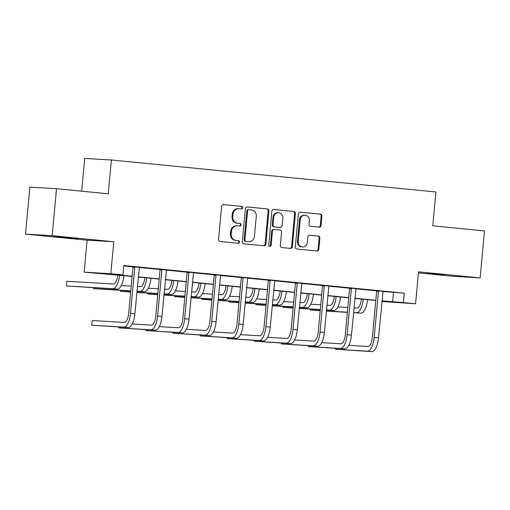 <?xml version="1.0" encoding="UTF-8"?>
<svg xmlns="http://www.w3.org/2000/svg" width="510" height="510" viewBox="0 0 510 510"><rect width="100%" height="100%" fill="white"/><g stroke="black" fill="none" stroke-linecap="round" stroke-linejoin="round"><path stroke-width="0.76" d="M242.683 207.774A1.294 1.198 93.4 0 0 241.612 206.365L223.514 204.58A1.855 1.708 93.4 0 0 221.64 206.257L218.56 239.451A1.855 1.708 93.4 0 0 220.09 241.466L238.189 243.251A1.294 1.198 93.4 0 0 239.502 242.078A1.294 1.198 93.4 0 0 238.431 240.669L236.092 240.44A5.929 5.476 93.4 0 1 231.183 234.001L231.444 231.234A5.929 5.476 93.4 0 1 237.239 225.853A5.929 5.476 93.4 0 1 237.443 225.866L239.783 226.096A1.294 1.198 93.4 0 0 241.096 224.923A1.294 1.198 93.4 0 0 240.025 223.514L237.679 223.284A5.929 5.476 93.4 0 1 232.777 216.846L233.032 214.079A5.929 5.476 93.4 0 1 238.833 208.698A5.929 5.476 93.4 0 1 239.031 208.711L241.377 208.947A1.294 1.198 93.4 0 0 242.683 207.774M240.905 208.896A1.294 1.198 93.4 0 0 240.892 206.32L223.214 204.574M237.724 243.206A1.294 1.198 93.4 0 0 237.711 240.624L236.092 240.44M239.311 226.051A1.294 1.198 93.4 0 0 239.298 223.476L237.679 223.284M444.516 274.731L427.877 273.341L444.516 274.731M70.355 237.826L53.709 236.442L72.407 238.317L77.769 238.674L70.355 237.826M319.152 227.135A1.855 1.708 93.4 0 0 321.026 225.458L321.887 216.138A1.855 1.708 93.4 0 0 320.356 214.13L300.256 212.147A1.855 1.708 93.4 0 0 298.382 213.824L295.303 247.025A1.855 1.708 93.4 0 0 296.833 249.033L316.933 251.016A1.855 1.708 93.4 0 0 318.807 249.339L319.853 238.087A1.855 1.708 93.4 0 0 318.323 236.079L309.717 235.231A1.855 1.708 93.4 0 0 307.842 236.908L307.326 242.486A4.953 4.577 93.4 0 1 302.481 246.98A4.953 4.577 93.4 0 1 298.21 241.587L300.237 219.727A4.953 4.577 93.4 0 1 305.088 215.233A4.953 4.577 93.4 0 1 309.353 220.626L309.015 224.272A1.855 1.708 93.4 0 0 310.545 226.281L319.152 227.135M382.959 291.497L404.296 293.167L403.423 302.564L415.567 303.762L381.888 301.506M56.534 188.706L52.179 235.684L25.5 234.122L29.861 187.144L56.534 188.706L108.254 193.806L111.39 159.987L435.922 191.989L432.786 225.815L484.5 230.915L480.139 277.893L418.531 271.817L415.567 303.762M25.5 234.122L87.108 240.197L113.787 241.759L52.179 235.684M113.787 241.759L110.823 273.704L122.974 274.903L112.155 274.272L132.154 276.241M404.296 293.167L123.841 265.506L122.974 274.903M268.91 210.917A1.855 1.708 93.4 0 0 267.38 208.902L247.28 206.92A1.855 1.708 93.4 0 0 245.406 208.596L242.326 241.797A1.855 1.708 93.4 0 0 243.856 243.812L263.957 245.794A1.855 1.708 93.4 0 0 265.831 244.118L268.91 210.917L268.19 210.872A1.855 1.708 93.4 0 0 266.66 208.864L246.974 206.92M273.768 209.534L293.868 211.516A1.855 1.708 93.4 0 1 295.398 213.531L292.319 246.732A1.855 1.708 93.4 0 1 290.445 248.408L281.845 247.554A1.855 1.708 93.4 0 1 280.309 245.546L281.558 232.082A1.855 1.708 93.4 0 0 280.028 230.067L274.323 229.506A1.855 1.708 93.4 0 0 272.448 231.183L271.148 245.202A1.294 1.198 93.4 0 1 269.879 246.375A1.294 1.198 93.4 0 1 268.764 244.966L271.894 211.21A1.855 1.708 93.4 0 1 273.768 209.534L273.64 209.527M418.436 272.869L453.466 276.324L480.139 277.893M111.39 159.987L84.711 158.419L81.67 191.186M123.802 265.933L132.861 266.832M139.3 267.463L159.936 269.497M166.368 270.134L187.011 272.168M193.443 272.805L214.079 274.839M220.518 275.476L241.153 277.51M247.592 278.148L268.228 280.181M274.66 280.812L295.303 282.852M301.735 283.483L322.371 285.517M328.81 286.155L349.446 288.188M355.884 288.826L376.52 290.859M139.37 267.323L132.817 266.673M166.438 269.988L159.891 269.344M193.513 272.659L186.966 272.015M220.588 275.33L214.041 274.686M247.662 278.001L241.115 277.357M274.731 280.672L268.183 280.022M301.805 283.343L295.258 282.693M328.88 286.008L322.333 285.364M355.954 288.679L349.407 288.035M383.029 291.35L376.476 290.706M132.135 276.439L84.144 272.142L110.823 273.704M87.108 240.197L84.144 272.142M381.945 300.874L403.423 302.564M138.286 276.847L159.228 278.913M165.361 279.518L186.303 281.584M192.436 282.189L213.371 284.248M219.51 284.854L240.446 286.92M246.579 287.525L267.52 289.591M273.653 290.196L294.595 292.262M300.728 292.867L321.663 294.933M327.803 295.539L348.738 297.604M354.877 298.21L375.813 300.275M381.907 301.302L387.562 301.633L381.926 301.078M375.793 300.473L354.858 298.407M348.719 297.802L327.783 295.736M321.651 295.131L300.709 293.065M294.576 292.459L273.634 290.394M267.501 289.788L246.566 287.729M240.427 287.124L219.491 285.058M213.352 284.452L192.417 282.387M186.284 281.781L165.342 279.716M159.209 279.11L138.267 277.045M393.478 292.536L392.604 301.926M238.31 208.673A5.929 5.476 93.4 0 0 238.113 208.654A5.929 5.476 93.4 0 0 232.311 214.034L233.032 214.079M236.959 223.24A5.929 5.476 93.4 0 1 232.056 216.801L232.311 214.034M236.716 225.828A5.929 5.476 93.4 0 0 236.519 225.809A5.929 5.476 93.4 0 0 230.724 231.189L231.444 231.234M235.365 240.395A5.929 5.476 93.4 0 1 230.463 233.956L230.724 231.189M263.536 245.75A1.855 1.708 93.4 0 0 265.111 244.073L268.19 210.872M248.912 209.686A1.294 1.198 93.4 0 0 247.599 210.859L244.896 240.006A1.294 1.198 93.4 0 0 245.967 241.415L248.44 241.657A5.929 5.476 93.4 0 0 248.638 241.67A5.929 5.476 93.4 0 0 254.439 236.289L256.288 216.374A5.929 5.476 93.4 0 0 251.379 209.929L248.912 209.686M248.823 209.68L248.191 209.648A1.294 1.198 93.4 0 0 246.878 210.821L247.599 210.859M248.638 241.67L247.917 241.632A5.929 5.476 93.4 0 1 247.72 241.612L245.246 241.37A1.294 1.198 93.4 0 1 244.175 239.961L246.878 210.821M273.468 209.534L293.868 211.516M290.024 248.364A1.855 1.708 93.4 0 0 291.599 246.687L294.678 213.486A1.855 1.708 93.4 0 0 293.148 211.471M274.195 229.5L273.602 229.462A1.855 1.708 93.4 0 0 271.728 231.138L270.427 245.157L271.148 245.202M269.522 246.292A1.294 1.198 93.4 0 0 270.427 245.157M282.859 218.108A4.953 4.577 93.4 0 0 278.587 212.715A4.953 4.577 93.4 0 0 273.742 217.209L273.028 224.91A1.855 1.708 93.4 0 0 274.558 226.924L280.264 227.485A1.855 1.708 93.4 0 0 282.138 225.809L282.859 218.108M278.587 212.715L277.867 212.67A4.953 4.577 93.4 0 0 273.022 217.164L273.742 217.209M279.671 227.447A1.855 1.708 93.4 0 1 279.544 227.441L273.838 226.88A1.855 1.708 93.4 0 1 272.308 224.865L273.022 217.164M305.088 215.233L304.368 215.188A4.953 4.577 93.4 0 0 299.517 219.689L300.237 219.727M302.481 246.98L301.761 246.942A4.953 4.577 93.4 0 1 297.489 241.542L299.517 219.689M316.512 250.977A1.855 1.708 93.4 0 0 318.087 249.301L319.132 238.049A1.855 1.708 93.4 0 0 317.602 236.034L309.417 235.231M318.731 227.09A1.855 1.708 93.4 0 0 320.305 225.414L321.166 216.1A1.855 1.708 93.4 0 0 319.636 214.085L299.956 212.147M117.765 275.024A9.435 3.608 95.6 0 1 113.309 283.993L66.842 281.271L66.408 285.963L112.876 288.692A14.152 5.412 -84.4 0 0 119.563 275.202M66.408 285.963L117.211 289.125A14.152 5.412 -84.4 0 0 123.904 275.63M134.621 266.781L134.787 267.393L132.982 267.285L128.724 313.242A9.435 3.608 95.6 0 1 124.242 322.422L92.195 320.541L91.762 325.24L123.809 327.12A14.152 5.412 -84.4 0 0 130.522 313.344L134.787 267.393M91.762 325.24L128.15 327.547A14.152 5.412 -84.4 0 0 134.863 313.777L139.402 267.253M132.982 267.285L132.798 266.602M144.84 277.695A9.435 3.608 95.6 0 1 140.384 286.665L137.394 286.492M131.236 286.129L121.259 285.543M93.566 287.736L93.477 288.634L130.802 290.827M136.96 291.191L139.95 291.363A14.152 5.412 -84.4 0 0 146.638 277.873M93.477 288.634L130.783 291M136.941 291.363L144.285 291.79A14.152 5.412 -84.4 0 0 150.973 278.301M171.915 280.366A9.435 3.608 95.6 0 1 167.458 289.336L164.469 289.164M158.31 288.8L148.333 288.214M120.634 290.407L120.551 291.306L130.7 291.905M136.858 292.262L157.877 293.499M164.029 293.862L167.019 294.034A14.152 5.412 -84.4 0 0 173.712 280.538M120.551 291.306L130.688 292.077M136.839 292.434L157.858 293.671M164.016 294.034L171.36 294.461A14.152 5.412 -84.4 0 0 178.047 280.972M161.695 269.452L161.861 270.064L160.057 269.956L155.792 315.913A9.435 3.608 95.6 0 1 151.317 325.093L132.192 323.971M118.919 327.006L118.836 327.911L150.883 329.791A14.152 5.412 -84.4 0 0 157.596 316.015L161.861 270.064M118.836 327.911L155.218 330.219A14.152 5.412 -84.4 0 0 161.938 316.442L166.477 269.924M160.057 269.956L159.872 269.274M188.77 272.123L188.936 272.729L187.132 272.627L182.867 318.584A9.435 3.608 95.6 0 1 178.392 327.764L159.267 326.642M145.987 329.677L145.905 330.582L177.958 332.463A14.152 5.412 -84.4 0 0 184.671 318.686L188.936 272.729M145.905 330.582L182.293 332.89A14.152 5.412 -84.4 0 0 189.006 319.113L193.545 272.589M187.132 272.627L186.947 271.938M198.989 283.037A9.435 3.608 95.6 0 1 194.533 292.007L191.543 291.828M185.385 291.471L175.402 290.885M147.709 293.072L147.626 293.977L157.775 294.57M163.933 294.933L184.945 296.17M191.103 296.527L194.093 296.705A14.152 5.412 -84.4 0 0 200.781 283.209M147.626 293.977L157.756 294.742M163.914 295.105L184.932 296.342M191.091 296.699L198.435 297.132A14.152 5.412 -84.4 0 0 205.122 283.637M226.058 285.702A9.435 3.608 95.6 0 1 221.601 294.678L218.612 294.499M212.453 294.142L202.476 293.556M174.783 295.743L174.701 296.648L184.849 297.241M191.008 297.604L212.02 298.841M218.178 299.198L221.168 299.376A14.152 5.412 -84.4 0 0 227.855 285.88M174.701 296.648L184.83 297.413M190.989 297.776L212.007 299.013M218.159 299.37L225.509 299.803A14.152 5.412 -84.4 0 0 232.197 286.308M253.132 288.373A9.435 3.608 95.6 0 1 248.676 297.349L245.686 297.171M239.528 296.807L229.551 296.227M201.858 298.414L201.769 299.319L211.918 299.912M218.076 300.275L239.094 301.506M245.253 301.869L248.242 302.048A14.152 5.412 -84.4 0 0 254.93 288.552M201.769 299.319L211.905 300.084M218.063 300.447L239.075 301.678M245.233 302.041L252.577 302.475A14.152 5.412 -84.4 0 0 259.265 288.979M215.838 274.788L216.004 275.4L214.206 275.298L209.941 321.249A9.435 3.608 95.6 0 1 205.466 330.435L186.335 329.313M173.062 332.348L172.979 333.253L205.026 335.134A14.152 5.412 -84.4 0 0 211.746 321.357L216.004 275.4M172.979 333.253L209.368 335.561A14.152 5.412 -84.4 0 0 216.081 321.784L220.62 275.26M214.206 275.298L214.022 274.609M242.913 277.459L243.079 278.071L241.275 277.969L237.016 323.92A9.435 3.608 95.6 0 1 232.534 333.106L213.409 331.984M200.137 335.019L200.054 335.924L232.101 337.805A14.152 5.412 -84.4 0 0 238.814 324.028L243.079 278.071M200.054 335.924L236.442 338.232A14.152 5.412 -84.4 0 0 243.155 324.456L247.694 277.931M241.275 277.969L241.09 277.281M269.988 280.13L270.153 280.742L268.349 280.634L264.084 326.591A9.435 3.608 95.6 0 1 259.609 335.778L240.484 334.656M227.211 337.69L227.128 338.589L259.176 340.476A14.152 5.412 -84.4 0 0 265.888 326.7L270.153 280.742M227.128 338.589L263.511 340.903A14.152 5.412 -84.4 0 0 270.23 327.127L274.769 280.602M268.349 280.634L268.164 279.952M297.062 282.801L297.228 283.413L295.424 283.305L291.159 329.262A9.435 3.608 95.6 0 1 286.684 338.442L267.559 337.32M254.286 340.361L254.197 341.26L286.25 343.141A14.152 5.412 -84.4 0 0 292.963 329.364L297.228 283.413M254.197 341.26L290.585 343.574A14.152 5.412 -84.4 0 0 297.304 329.798L301.837 283.273M295.424 283.305L295.239 282.623M324.137 285.472L324.303 286.084L322.498 285.976L318.234 331.933A9.435 3.608 95.6 0 1 313.758 341.113L294.633 339.992M281.354 343.032L281.271 343.931L313.318 345.812A14.152 5.412 -84.4 0 0 320.038 332.036L324.303 286.084M281.271 343.931L317.66 346.239A14.152 5.412 -84.4 0 0 324.373 332.463L328.912 285.944M322.498 285.976L322.314 285.294M351.205 288.144L351.371 288.749L349.573 288.647L345.308 334.605A9.435 3.608 95.6 0 1 340.833 343.785L321.702 342.663M308.429 345.697L308.346 346.602L340.393 348.483A14.152 5.412 -84.4 0 0 347.112 334.707L351.371 288.749M308.346 346.602L344.734 348.91A14.152 5.412 -84.4 0 0 351.447 335.134L355.986 288.615M349.573 288.647L349.382 287.959M280.207 291.044A9.435 3.608 95.6 0 1 275.751 300.02L272.761 299.842M266.602 299.478L256.626 298.892M228.926 301.085L228.843 301.984L238.992 302.583M245.151 302.946L266.169 304.177M272.321 304.54L275.317 304.712A14.152 5.412 -84.4 0 0 282.005 291.223M228.843 301.984L238.98 302.755M245.138 303.118L266.15 304.349M272.308 304.712L279.652 305.146A14.152 5.412 -84.4 0 0 286.339 291.65M307.281 293.715A9.435 3.608 95.6 0 1 302.825 302.685L299.835 302.513M293.677 302.149L283.694 301.563M256.001 303.756L255.918 304.655L266.067 305.254M272.225 305.611L293.237 306.848M299.395 307.211L302.385 307.383A14.152 5.412 -84.4 0 0 309.073 293.894M255.918 304.655L266.048 305.426M272.206 305.79L293.224 307.02M299.383 307.383L306.727 307.81A14.152 5.412 -84.4 0 0 313.414 294.321M334.35 296.387A9.435 3.608 95.6 0 1 329.893 305.356L326.904 305.184M320.752 304.821L310.769 304.234M283.075 306.427L282.993 307.326L293.142 307.925M299.3 308.282L320.312 309.519M326.47 309.882L329.46 310.054A14.152 5.412 -84.4 0 0 336.147 296.559M282.993 307.326L293.123 308.097M299.281 308.454L320.299 309.691M326.457 310.054L333.801 310.482A14.152 5.412 -84.4 0 0 340.489 296.992M361.424 299.058A9.435 3.608 95.6 0 1 356.968 308.027L353.978 307.849M347.82 307.492L337.843 306.905M310.15 309.092L310.067 309.997L320.216 310.59M326.368 310.953L347.386 312.19M353.545 312.547L356.535 312.726A14.152 5.412 -84.4 0 0 363.222 299.23M310.067 309.997L320.197 310.762M326.355 311.125L347.367 312.362M353.526 312.719L360.87 313.153A14.152 5.412 -84.4 0 0 367.563 299.657M378.28 290.808L378.445 291.42L376.641 291.318L372.383 337.269A9.435 3.608 95.6 0 1 367.901 346.456L348.776 345.334M335.503 348.368L335.421 349.273L367.468 351.154A14.152 5.412 -84.4 0 0 374.181 337.378L378.445 291.42M335.421 349.273L371.809 351.581A14.152 5.412 -84.4 0 0 378.522 337.805L383.061 291.28M376.641 291.318L376.456 290.63M240.892 206.32L241.612 206.365M237.711 240.624L238.431 240.669M239.298 223.476L240.025 223.514M232.056 216.801L232.777 216.846M230.463 233.956L231.183 234.001M265.111 244.073L265.831 244.118M266.66 208.864L267.38 208.902M244.175 239.961L244.896 240.006M245.246 241.37L245.967 241.415M247.72 241.612L248.44 241.657M294.678 213.486L295.398 213.531M291.599 246.687L292.319 246.732M271.728 231.138L272.448 231.183M272.308 224.865L273.028 224.91M273.838 226.88L274.558 226.924M279.544 227.441L280.264 227.485M297.489 241.542L298.21 241.587M317.602 236.034L318.323 236.079M319.132 238.049L319.853 238.087M318.087 249.301L318.807 249.339M319.636 214.085L320.356 214.13M321.166 216.1L321.887 216.138M320.305 225.414L321.026 225.458M112.876 288.692L117.211 289.125M130.522 313.344L134.863 313.777M123.809 327.12L128.15 327.547M139.95 291.363L144.285 291.79M167.019 294.034L171.36 294.461M157.596 316.015L161.938 316.442M150.883 329.791L155.218 330.219M184.671 318.686L189.006 319.113M177.958 332.463L182.293 332.89M194.093 296.705L198.435 297.132M221.168 299.376L225.509 299.803M248.242 302.048L252.577 302.475M211.746 321.357L216.081 321.784M205.026 335.134L209.368 335.561M238.814 324.028L243.155 324.456M232.101 337.805L236.442 338.232M265.888 326.7L270.23 327.127M259.176 340.476L263.511 340.903M292.963 329.364L297.304 329.798M286.25 343.141L290.585 343.574M320.038 332.036L324.373 332.463M313.318 345.812L317.66 346.239M347.112 334.707L351.447 335.134M340.393 348.483L344.734 348.91M275.317 304.712L279.652 305.146M302.385 307.383L306.727 307.81M329.46 310.054L333.801 310.482M356.535 312.726L360.87 313.153M374.181 337.378L378.522 337.805M367.468 351.154L371.809 351.581M238.113 208.654L238.833 208.698M236.519 225.809L237.239 225.853M248.147 209.642L248.867 209.686M273.538 229.455L274.259 229.5M279.608 227.447L280.328 227.492"/></g></svg>
